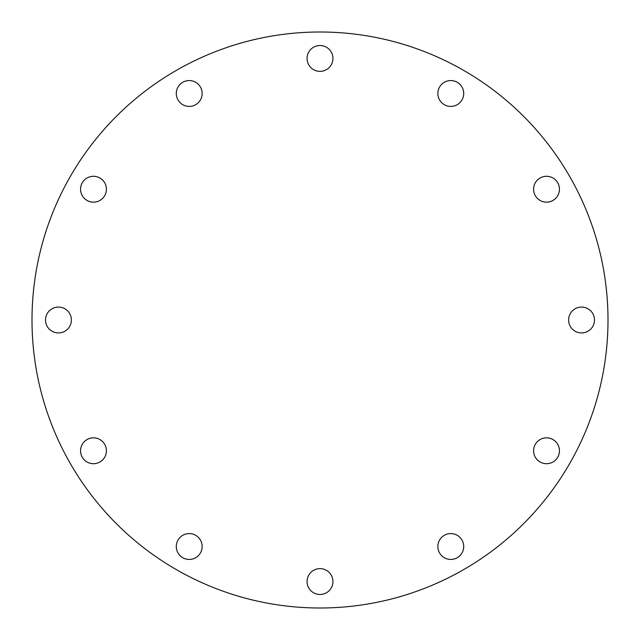 <?xml version="1.0" encoding="UTF-8"?>
<svg xmlns="http://www.w3.org/2000/svg" width="640" height="640" viewBox="0 0 640 640"><rect width="100%" height="100%" fill="white"/><g stroke="black" fill="none" stroke-linecap="round" stroke-linejoin="round"><path stroke-width="0.96" d="M82.288 182.76A12.928 12.928 0 0 0 87.024 200.424A12.928 12.928 0 0 0 104.688 195.688A12.928 12.928 0 0 0 99.952 178.024A12.928 12.928 0 0 0 82.288 182.76M45.52 320A12.928 12.928 0 0 0 58.448 332.928A12.928 12.928 0 0 0 71.376 320A12.928 12.928 0 0 0 58.448 307.072A12.928 12.928 0 0 0 45.52 320M82.288 457.24A12.928 12.928 0 0 0 99.952 461.976A12.928 12.928 0 0 0 104.688 444.312A12.928 12.928 0 0 0 87.024 439.576A12.928 12.928 0 0 0 82.288 457.24M182.76 557.712A12.928 12.928 0 0 0 200.424 552.976A12.928 12.928 0 0 0 195.688 535.312A12.928 12.928 0 0 0 178.024 540.048A12.928 12.928 0 0 0 182.76 557.712M320 594.48A12.928 12.928 0 0 0 332.928 581.552A12.928 12.928 0 0 0 320 568.624A12.928 12.928 0 0 0 307.072 581.552A12.928 12.928 0 0 0 320 594.48M457.24 557.712A12.928 12.928 0 0 0 461.976 540.048A12.928 12.928 0 0 0 444.312 535.312A12.928 12.928 0 0 0 439.576 552.976A12.928 12.928 0 0 0 457.24 557.712M557.712 457.24A12.928 12.928 0 0 0 552.976 439.576A12.928 12.928 0 0 0 535.312 444.312A12.928 12.928 0 0 0 540.048 461.976A12.928 12.928 0 0 0 557.712 457.24M594.48 320A12.928 12.928 0 0 0 581.552 307.072A12.928 12.928 0 0 0 568.624 320A12.928 12.928 0 0 0 581.552 332.928A12.928 12.928 0 0 0 594.48 320M557.712 182.76A12.928 12.928 0 0 0 540.048 178.024A12.928 12.928 0 0 0 535.312 195.688A12.928 12.928 0 0 0 552.976 200.424A12.928 12.928 0 0 0 557.712 182.76M457.24 82.288A12.928 12.928 0 0 0 439.576 87.024A12.928 12.928 0 0 0 444.312 104.688A12.928 12.928 0 0 0 461.976 99.952A12.928 12.928 0 0 0 457.24 82.288M182.76 82.288A12.928 12.928 0 0 0 178.024 99.952A12.928 12.928 0 0 0 195.688 104.688A12.928 12.928 0 0 0 200.424 87.024A12.928 12.928 0 0 0 182.76 82.288M320 45.52A12.928 12.928 0 0 0 307.072 58.448A12.928 12.928 0 0 0 320 71.376A12.928 12.928 0 0 0 332.928 58.448A12.928 12.928 0 0 0 320 45.52M320 608A288 288 0 0 0 608 320A288 288 0 0 0 320 32A288 288 0 0 0 32 320A288 288 0 0 0 320 608"/></g></svg>
